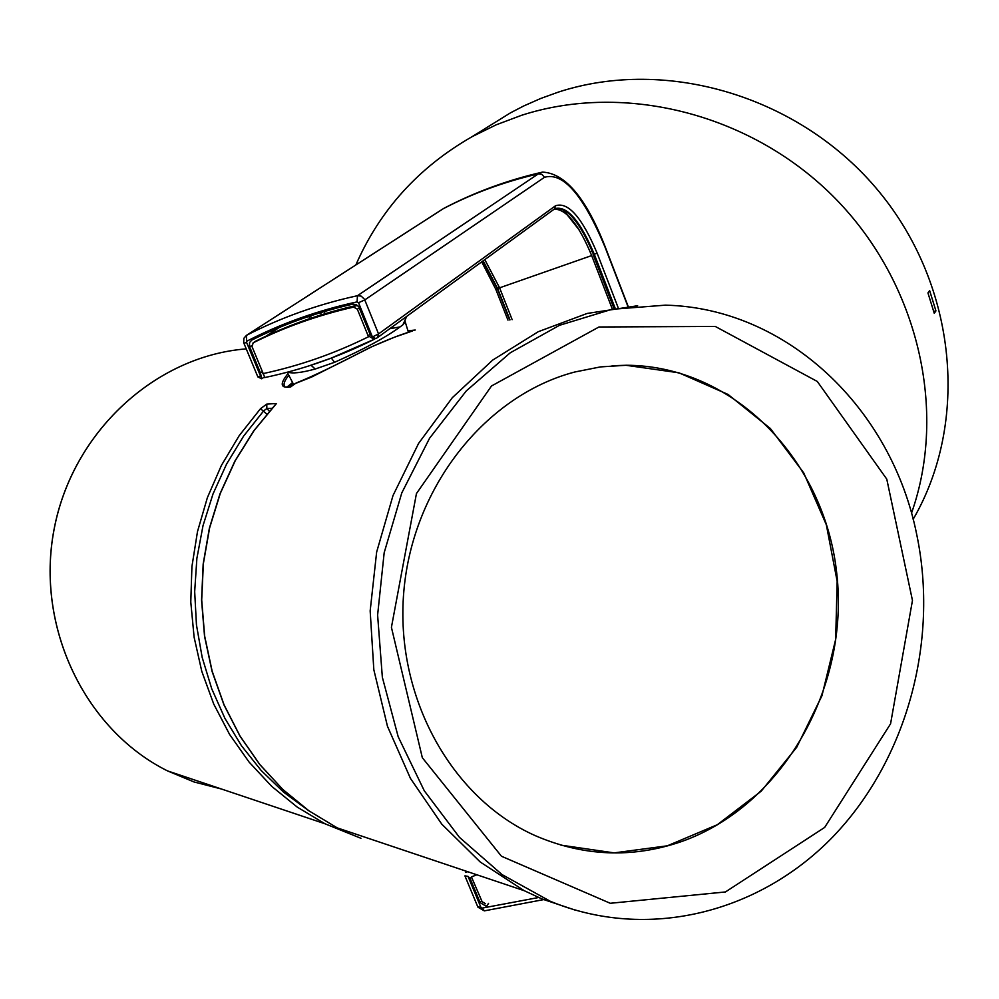 <?xml version="1.0" encoding="UTF-8"?>
<svg xmlns="http://www.w3.org/2000/svg" width="999" height="999" viewBox="0 0 999 999"><rect width="100%" height="100%" fill="white"/><g stroke="black" fill="none" stroke-linecap="round" stroke-linejoin="round"><path stroke-width="1.5" d="M562.762 209.191L579.333 230.17M255.594 341.233C286.85 325.599 320.267 313.711 355.869 305.582L353.646 307.093C317.982 315.234 284.503 327.135 253.197 342.807L255.107 341.558M358.166 306.006L355.869 305.582M406.705 316.383L402.872 324.85L405.207 321.815L405.007 320.03M402.872 324.85L400.037 326.923L389.76 328.708M287.787 372.078C292.133 373.813 301.273 372.789 315.209 369.031L334.54 362.312C364.16 349.101 386.001 337.3 400.037 326.923M315.209 369.031L311.014 365.234M334.54 362.312L331.368 358.092M374.051 339.373L330.956 358.216L309.952 365.534M476.898 874.787L471.428 876.897L482.105 901.685L485.601 903.77M375.075 338.686L374.213 339.31L368.107 335.751L357.342 309.19L359.34 307.829M253.197 342.807L252.01 346.578L264.822 377.46M353.646 307.093L357.342 309.19M368.107 335.751L370.08 334.328M562.337 208.991L577.772 227.697M612.05 308.316L591.67 255.582C578.733 224.413 566.233 208.953 554.17 209.178M484.802 259.615L499.587 287.824L512.15 319.668M612.137 365.734L625.961 365.284L678.97 372.814L728.034 394.43L770.366 428.509L803.708 472.852L826.335 524.787L837.162 581.343L835.664 639.397L821.94 695.754L796.69 747.327L761.188 791.196L717.282 824.737L667.332 845.816L614.148 852.884L560.876 845.129M575.724 910.289L542.17 899.025L524.238 890.696L480.282 862.05L441.833 824.212L410.464 778.421L387.462 726.285L373.826 669.717L370.167 610.889L376.648 552.06L393.019 495.516L418.581 443.419L452.272 397.739L492.707 360.077L538.261 331.705L587.175 313.449L637.637 305.744M916.757 534.665C939.023 641.483 906.73 759.952 833.016 836.687C759.24 913.074 647.215 941.383 550.212 901.235L502.06 874.6L459.453 837.349L424.288 790.783L398.176 736.7L382.355 677.297L377.61 615.072L384.178 552.722L401.785 492.919L429.582 438.224L466.296 390.896L510.252 352.797L559.49 325.312L611.937 309.315L665.434 305.157C787.012 308.042 891.657 408.466 916.757 534.665M725.436 891.957L824.662 827.434L890.571 723.8L912.462 600.449L886.775 479.12L817.307 381.468L715.284 326.448L598.963 326.985L491.496 385.989L416.446 493.556L391.421 627.335L422.327 757.717L501.448 856.23L610.264 903.283L725.436 891.957M574.787 372.003C485.664 395.367 412.674 486.8 403.821 591.433C394.667 696.041 451.073 798.139 535.102 835.589C583.204 856.355 631.743 858.441 680.731 841.845C782.442 806.468 849.562 688.199 836.825 574.063C824.962 459.84 733.815 365.572 626.286 365.259L600.449 366.908L574.787 372.003M308.291 810.389L283.591 792.157L261.201 770.516L241.521 745.816L224.937 718.418L211.738 688.798L202.185 657.429L196.453 624.862L194.68 591.658L196.878 558.391L203.022 525.636L212.999 493.981L226.623 463.973L243.619 436.101L263.699 410.839L266.833 408.554L271.928 408.291M266.845 414.098L260.489 408.703L239.211 435.639L221.378 465.472L207.38 497.652L197.49 531.58L191.92 566.595L190.784 602.022L194.106 637.175L201.798 671.39L213.711 704.008L229.57 734.402L249.051 762.025L271.753 786.4L297.227 807.092L324.962 823.763L360.939 838.286M275.2 404.845L276.436 403.534L266.795 404.071L260.489 408.703M294.955 383.653L311.538 377.073L372.415 346.453L394.605 337.15L412.575 330.956L411.089 330.619L415.234 330.02L407.954 330.831M287.974 373.651C279.633 383.853 280.382 388.324 290.222 387.088L296.241 382.979M409.003 332.105L411.6 330.544M290.222 387.088L290.896 386.813M411.738 331.218L412.475 330.856C408.941 332.555 401.011 333.529 369.218 347.902C336.638 364.91 312.3 376.598 296.228 382.967L290.709 386.838L285.19 387.038C282.917 384.99 284.116 381.069 288.811 375.262M913.136 519.305C969.355 422.702 957.417 286.488 879.008 191.583C800.823 96.528 666.82 56.643 558.416 92.083L540.771 98.451L523.726 105.969L510.551 112.8L488.486 126.498M933.74 311.413L935.926 310.901L929.632 290.584L927.946 292.944L934.265 313.311L935.926 310.901M355.856 264.947C379.97 209.952 418.743 167.183 472.152 136.638L496.241 124.8L521.578 115.297C625.312 81.781 752.734 114.111 835.651 198.851C918.593 283.591 947.651 411.026 911.488 513.199M538.611 897.514L482.242 908.091L480.856 907.254L468.044 876.373L470.179 878.658L471.453 876.922M470.179 878.658L480.132 902.646L486.438 906.393L488.573 903.358M613.836 308.042L593.106 254.42L597.165 253.284C582.042 217.407 568.169 201.561 555.519 205.769L378.546 333.916L372.44 336.95L375.861 338.599L377.472 337.637L378.546 333.916L364.51 299.3L361.176 296.129L357.455 295.704L357.08 301.873L358.541 302.709L364.785 299.912L544.48 177.31C563.086 171.84 583.241 195.042 604.957 246.903L627.896 306.406M263.823 377.385L261.676 378.783L260.452 372.889L249.463 346.341L249.575 342.52L251.798 340.085C283.254 324.313 316.895 312.337 352.722 304.146L356.106 304.508L358.816 306.843L370.142 334.49L372.44 336.95M375.861 338.599L377.472 337.637M614.21 307.992L593.668 254.845C580.044 222.24 567.157 206.818 555.007 208.591C567.17 205.619 580.307 220.941 594.43 254.57L615.022 307.879M260.452 372.889L262.375 371.566M483.154 260.814L497.602 288.524L499.475 287.525M509.989 319.905L497.602 288.524L495.779 288.848M466.745 872.214L467.232 871.54M468.044 876.373L464.922 875.861M311.139 318.132L310.664 315.809M325.075 313.686L324.288 311.551M320.554 312.675L321.341 314.835M368.868 336.576C334.69 353.521 299.35 365.884 262.824 373.663M591.67 255.582L499.587 287.824M266.795 404.071L266.833 408.554L269.355 411.176M524.238 890.696L337.237 827.884L308.891 810.788L282.904 789.535L259.777 764.472L240.022 736.038L224.026 704.745L212.15 671.203L204.645 636.038L201.698 599.962L203.359 563.673L209.615 527.897L220.317 493.344L235.252 460.689L254.083 430.557L276.436 403.534M221.553 789.035L193.968 781.942L167.495 770.891C84.952 729.844 35.365 626.91 54.083 529.47C72.378 431.918 155.457 355.956 246.229 348.888C155.444 355.956 72.328 431.93 54.046 529.47C35.327 626.885 84.915 729.832 167.495 770.891L324.962 823.763L360.901 838.273M175.524 773.588L212.987 786.163M289.186 387.088L293.269 383.853M292.582 382.53L286.825 387.2M590.209 251.923L592.232 251.248M481.63 900.536L480.132 902.646M377.822 337.387L554.545 208.916L555.519 205.769M618.081 307.467L597.165 253.284M509.64 319.942L497.29 288.636L482.879 261.001M260.527 376.298L257.817 376.823M543.593 899.612L484.328 910.863L482.242 908.091M480.856 907.254L477.809 906.905M243.856 343.169L246.628 342.545L246.416 335.402L442.807 208.991M544.48 177.31L541.982 174.413L538.349 173.851L542.532 172.103C565.272 173.252 586.138 198.077 605.107 246.591L604.957 246.903M538.349 173.851L357.455 295.704C317.869 304.383 280.906 317.582 246.578 335.302L443.381 208.641C472.989 193.219 504.645 181.631 538.349 173.851M358.541 302.709L372.402 336.913M247.09 341.046C281.156 323.501 317.807 310.439 357.08 301.873M260.514 376.024L246.628 342.545M249.663 346.878L251.76 345.504M265.846 336.276L279.183 327.547M309.528 318.681L309.053 316.346M408.404 332.305L405.432 322.552M293.694 384.677L287.237 372.227M325.774 360.164L315.896 363.624M374.213 339.31C338.873 356.93 302.297 369.705 264.485 377.61M253.084 342.869L255.482 341.296M550.212 901.235L542.17 899.025M337.237 827.884L308.891 810.801L282.892 789.56L259.765 764.522L239.985 736.126L223.976 704.894L212.075 671.403L204.545 636.301L201.561 600.274L203.172 564.048L209.353 528.309L219.992 493.793L234.852 461.163L253.609 431.031L275.886 403.996M411.089 330.619L408.978 332.118M472.152 136.638L510.551 112.8M465.634 872.439L466.471 871.29M507.954 320.13L495.679 289.023L481.705 261.863M246.416 335.402L243.881 338.261L243.681 342.682L257.854 376.923L261.676 378.783M484.328 910.863L477.922 907.179L465.034 876.135M628.146 306.381L605.144 246.691M541.908 172.24C507.392 180.182 474.737 192.208 443.918 208.304"/></g></svg>
